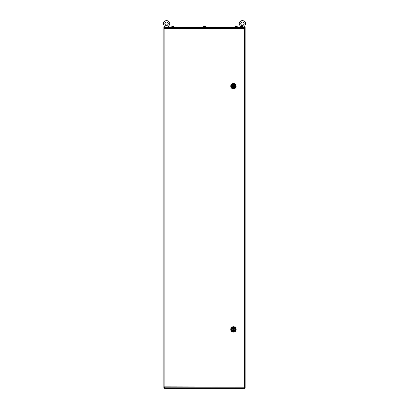 <?xml version="1.0" encoding="UTF-8"?>
<svg xmlns="http://www.w3.org/2000/svg" width="409" height="409" viewBox="0 0 409 409"><rect width="100%" height="100%" fill="white"/><g stroke="black" fill="none" stroke-linecap="round" stroke-linejoin="round"><path stroke-width="0.61" d="M164.121 27.132L164.3 27.587L163.851 27.403L163.851 388.187L163.851 27.403L165.113 28.4L164.3 27.132L163.851 27.587L163.851 31.968M245.149 37.521L245.149 27.587L244.7 27.132L244.7 388.008L243.887 387.195L244.879 388.458L244.7 388.008L245.149 388.187L245.149 27.403L245.149 388.187L164.3 388.008L163.851 388.187L164.3 388.008L164.121 388.458L165.113 387.195L164.3 388.008L164.3 387.195M164.3 28.4L164.3 27.587L244.7 27.587L243.887 28.4L245.149 27.403L244.7 27.587L244.935 27.204M244.935 388.392L236.975 388.458M236.116 388.458L164.065 388.392M244.879 388.458L164.121 388.458M244.331 386.98L244.122 28.4L244.122 387.195L164.152 387.195L164.3 386.832L244.331 386.98L165.742 387.195M163.937 28.61L164.3 28.763L163.937 28.61L163.937 386.98L164.3 386.832L163.937 386.98M164.152 387.195L164.152 28.4L164.3 28.763L244.331 28.61M165.159 387.195L164.602 387.195M244.122 28.4L164.152 28.4M236.157 329.429A2.71 2.71 0 0 1 233.447 332.139A2.71 2.71 0 0 1 230.737 329.429A2.71 2.71 0 0 1 233.447 326.719A2.71 2.71 0 0 1 236.157 329.429M235.978 329.429A2.531 2.531 0 0 1 233.447 331.96A2.531 2.531 0 0 1 230.916 329.429A2.531 2.531 0 0 1 233.447 326.898A2.531 2.531 0 0 1 235.978 329.429M233.447 331.418A1.989 1.989 0 0 1 231.458 329.429A1.989 1.989 0 0 1 233.447 327.44A1.989 1.989 0 0 1 235.436 329.429A1.989 1.989 0 0 1 233.447 331.418M232 329.429A1.447 1.447 0 0 1 233.447 327.982A1.447 1.447 0 0 1 234.894 329.429A1.447 1.447 0 0 1 233.447 330.876A1.447 1.447 0 0 1 232 329.429M233.764 329.429A0.317 0.317 0 0 1 233.447 329.746A0.317 0.317 0 0 1 233.13 329.429A0.317 0.317 0 0 1 233.447 329.112A0.317 0.317 0 0 1 233.764 329.429M234.224 329.792A0.859 0.859 0 0 1 232.67 329.792L232.092 329.792A1.401 1.401 0 0 0 234.802 329.792L234.224 329.792M232.67 329.066A0.859 0.859 0 0 1 234.224 329.066L234.802 329.066A1.401 1.401 0 0 0 232.092 329.066L232.67 329.066M236.157 86.166A2.71 2.71 0 0 1 233.447 88.876A2.71 2.71 0 0 1 230.737 86.166A2.71 2.71 0 0 1 233.447 83.456A2.71 2.71 0 0 1 236.157 86.166M235.978 86.166A2.531 2.531 0 0 1 233.447 88.697A2.531 2.531 0 0 1 230.916 86.166A2.531 2.531 0 0 1 233.447 83.635A2.531 2.531 0 0 1 235.978 86.166M233.447 88.155A1.989 1.989 0 0 1 231.458 86.166A1.989 1.989 0 0 1 233.447 84.177A1.989 1.989 0 0 1 235.436 86.166A1.989 1.989 0 0 1 233.447 88.155M232 86.166A1.447 1.447 0 0 1 233.447 84.719A1.447 1.447 0 0 1 234.894 86.166A1.447 1.447 0 0 1 233.447 87.613A1.447 1.447 0 0 1 232 86.166M233.764 86.166A0.317 0.317 0 0 1 233.447 86.483A0.317 0.317 0 0 1 233.13 86.166A0.317 0.317 0 0 1 233.447 85.849A0.317 0.317 0 0 1 233.764 86.166M234.224 86.529A0.859 0.859 0 0 1 232.67 86.529L232.092 86.529A1.401 1.401 0 0 0 234.802 86.529L234.224 86.529M232.67 85.803A0.859 0.859 0 0 1 234.224 85.803L234.802 85.803A1.401 1.401 0 0 0 232.092 85.803L232.67 85.803M245.083 27.347L245.149 31.968M245.149 33.139L245.149 382.451M245.149 383.627L245.083 388.248M163.851 27.587L163.851 32.556M163.851 383.627L163.851 383.039M164.3 388.458L163.851 388.008L163.851 378.069M166.207 388.458L167.818 388.458M245.149 378.069L245.149 388.008L244.7 388.458M242.793 388.458L241.182 388.458M164.3 26.953L244.7 27.132L164.3 26.953M171.8 26.953L171.841 26.452L173.927 26.452A1.805 1.805 0 0 0 173.447 26.212L173.447 26.212M173.968 26.953L173.968 26.534L171.841 26.452A1.805 1.805 0 0 1 172.322 26.212L172.327 26.217A1.8 1.8 0 0 1 172.644 26.145L172.756 26.217A1.789 1.6 180 0 1 173.012 26.217L173.125 26.145A1.8 1.8 0 0 1 173.442 26.217M173.012 26.217A1.789 1.6 180 0 0 172.756 26.217M205.584 26.534L205.584 26.953L205.584 26.534L203.416 26.534L203.416 26.953L203.457 26.452L205.543 26.452A1.805 1.805 0 0 0 205.062 26.212L205.062 26.212A1.805 1.805 0 0 1 205.543 26.452L205.543 26.452M203.416 26.534L203.457 26.452A1.805 1.805 0 0 1 203.938 26.212L203.943 26.217A1.8 1.8 0 0 1 204.26 26.145L204.372 26.217A1.789 1.6 180 0 1 204.628 26.217L204.74 26.145A1.8 1.8 0 0 1 205.057 26.217M204.628 26.217A1.789 1.6 180 0 0 204.372 26.217M203.943 26.217L203.938 26.212A1.805 1.805 0 0 0 203.457 26.452M237.2 26.953L237.2 26.534L235.032 26.534L235.032 26.953L235.073 26.452L237.159 26.452A1.805 1.805 0 0 0 236.678 26.212L236.678 26.212A1.805 1.805 0 0 1 237.159 26.452L237.159 26.452M235.032 26.534L235.073 26.452A1.805 1.805 0 0 1 235.553 26.212L235.558 26.217A1.8 1.8 0 0 1 235.875 26.145L235.988 26.217A1.789 1.6 180 0 1 236.244 26.217L236.356 26.145A1.8 1.8 0 0 1 236.673 26.217M236.244 26.217A1.789 1.6 180 0 0 235.988 26.217M235.558 26.217L235.553 26.212A1.805 1.805 0 0 0 235.073 26.452M240.901 26.953L240.947 26.452L243.028 26.452A1.805 1.805 0 0 0 242.547 26.212L242.547 26.212M240.947 26.452A1.805 1.805 0 0 1 241.428 26.212L241.428 26.217A1.8 1.8 0 0 1 241.745 26.145L241.857 26.217A1.789 1.6 180 0 1 242.118 26.217L242.23 26.145A1.8 1.8 0 0 1 242.547 26.217M242.118 26.217A1.789 1.6 180 0 0 241.857 26.217M242.44 21.897C244.771 23.098 244.771 24.305 242.44 25.506C240.109 24.305 240.109 23.098 242.44 21.897M240.758 25.89L242.01 25.547L244.51 26.212L244.122 25.89M240.63 26.953L240.369 26.212L240.998 25.869L240.369 26.212C238.411 23.344 239.101 21.421 242.44 20.45C245.778 21.421 246.469 23.344 244.51 26.212L244.234 26.754M240.998 25.869C240.569 27.04 240.569 27.04 240.998 25.869L243.882 25.869C244.311 27.04 244.311 27.04 243.882 25.869C244.311 27.04 244.311 27.04 243.882 25.869L244.306 25.925M242.01 25.547L242.44 25.547M166.56 21.897C168.891 23.098 168.891 24.305 166.56 25.506C164.229 24.305 164.229 23.098 166.56 21.897M164.878 25.89L166.136 25.547L168.242 25.89M164.755 26.953L164.49 26.212L165.118 25.869L164.49 26.212C162.531 23.344 163.222 21.421 166.56 20.45C169.899 21.421 170.589 23.344 168.631 26.212L168.355 26.754M165.118 25.869C164.689 27.04 164.689 27.04 165.118 25.869L168.002 25.869C168.431 27.04 168.431 27.04 168.002 25.869C168.431 27.04 168.431 27.04 168.002 25.869L168.426 25.925M166.136 25.547L166.56 25.547M240.901 26.534L243.028 26.452M243.074 26.953L243.074 26.534"/></g></svg>

